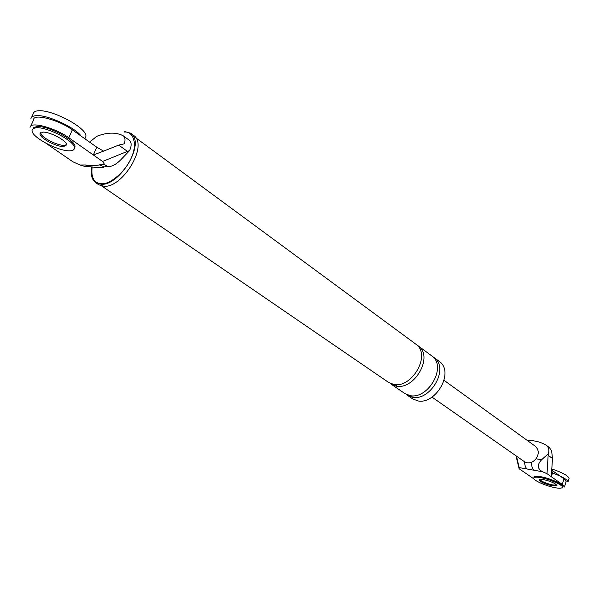 <?xml version="1.0" encoding="UTF-8"?>
<svg xmlns="http://www.w3.org/2000/svg" width="599" height="599" viewBox="0 0 599 599"><rect width="100%" height="100%" fill="white"/><g stroke="black" fill="none" stroke-linecap="round" stroke-linejoin="round"><path stroke-width="0.9" d="M566.152 481.476L564.018 478.841L553.094 471.091L551.305 476.714L547.014 473.704L548.242 453.832L541.616 459.74C536.959 464.727 537.236 468.725 542.454 471.727L534.196 470.26C532.384 468.935 531.508 466.277 531.56 462.271M548.302 455.442L552.473 458.452L551.634 450.912L549.418 447.558M552.473 458.452L551.305 476.714L562.251 484.411L564.4 487.017M534.196 470.26L519.153 467.594L519.131 468.74L515.949 455.764M519.153 467.594L516.525 456.273M547.014 473.704L542.454 471.727M534.151 479.073L519.131 468.74M553.094 471.091L551.701 469.466M539.504 479.425C541.736 481.589 546.168 483.445 552.802 484.995L556.823 485.13L552.802 484.995C546.168 483.445 541.736 481.589 539.504 479.425M535.349 446.277C538.958 449.864 539.175 454.027 536 458.782C533.439 461.874 530.489 463.229 527.135 462.84L524.552 461.777M548.242 453.832C549.448 450.268 548.849 447.446 546.438 445.379L545.966 445.072C540.388 441.875 534.181 440.347 527.345 440.49M527.262 469.032C525.443 467.714 524.559 465.056 524.619 461.073M45.861 143.198L72.913 161.805L80.004 165.01L85.387 164.965C91.475 165.968 96.095 165.93 99.239 164.845L104.803 164.792L102.601 161.468L127.43 151.375L118.737 145.093L124.337 143.79C125.461 140.031 125.109 137.388 123.297 135.853L122.832 135.576C115.547 132.065 106.787 132.349 96.544 136.415L89.685 142.18M33.589 119.613C33.641 113.159 58.957 119.957 72.314 129.841L96.776 147.212L93.362 154.976L102.601 161.468M96.776 147.212L103.597 151.128L93.362 154.976L68.795 137.718C55.385 127.894 30.04 121.043 30.04 127.4M40.582 132.738C40.358 137.029 57.249 145.729 64.153 145.355L66.511 144.748L64.153 145.355C57.639 145.722 41.631 137.755 40.702 133.3M104.803 164.792L107.708 166.582C111.871 166.717 116.251 164.425 120.856 159.708L129.549 150.671C131.69 145.849 131.66 142.405 129.436 140.346M129.549 150.671L127.43 151.375M103.687 166.604L99.239 164.845M89.828 166.702L85.387 164.965M88.562 166.717L86.039 166.739L80.004 165.01M103.597 151.128L118.737 145.093M124.352 131.495L130.604 133.188C145.939 142.704 120.137 185.495 101.351 184.335L95.915 182.807C91.812 179.82 90.427 174.496 91.759 166.814M124.098 132.079C133.562 130.874 137.65 144.381 131.406 157.5C126.374 170.588 110.261 184.702 101.613 183.743C94.021 183.331 90.876 177.708 92.171 166.874M130.604 133.188L133.435 135.277C148.792 144.816 123.057 187.517 104.263 186.326L98.82 184.792L95.915 182.807M412.838 397.332C430.883 400.768 449.692 367.779 433.893 357.453L439.052 361.257C454.851 371.582 436.139 404.422 418.124 400.963L412.718 398.927L407.432 395.31L412.838 397.332L412.996 395.857M135.921 137.942L415.728 344.066C431.542 354.383 412.367 387.912 394.239 384.573L388.818 382.566L101.86 186.064M418.109 345.818C433.923 356.135 414.793 389.597 396.673 386.243L391.252 384.229L405.059 393.685L410.472 395.714C428.532 399.136 447.386 366.071 431.587 355.746L418.109 345.818M562.341 487.264L562.618 486.395C563.734 484.396 549.762 478.219 540.964 476.767C536.779 476.018 534.465 476.183 534.031 477.268L533.746 478.129C532.736 480.173 546.423 486.208 555.221 487.721C559.496 488.514 561.862 488.357 562.341 487.264C563.457 485.265 549.485 479.095 540.687 477.635C536.502 476.886 534.188 477.051 533.746 478.129M552.533 485.856L556.958 485.564C555.543 483.393 551.043 481.386 543.443 479.552L539.085 479.859C540.493 482.023 544.978 484.022 552.533 485.856M552.488 473C562.498 476.692 567.657 479.687 567.957 481.978L569.05 478.519C568.593 475.958 562.813 472.746 551.724 468.89M74.433 148.26C75.983 141.783 47.718 126.906 36.464 127.729L33.357 128.418L32.061 130.275C30.878 136.999 58.403 151.367 69.739 150.821C72.569 150.798 74.134 149.945 74.433 148.26L74.972 147.047C76.53 140.555 48.279 125.67 37.026 126.501L33.215 127.714M63.614 146.568L66.511 144.973C67.44 140.9 49.867 131.66 42.821 132.139L40.036 133.734C39.249 137.905 56.538 146.942 63.614 146.568M30.849 118.954C31.193 116.902 33.02 115.809 36.344 115.674C46.557 114.469 74.448 127.063 80.813 135.666M31.642 117.209L33.065 114.102C33.417 112.035 35.251 110.927 38.576 110.778C52.667 109.527 87.933 128.313 85.837 136.602L84.878 138.766M536 458.782L541.616 459.74M564.018 478.841L562.251 484.411M72.314 129.841L68.795 137.718M396.673 386.243L396.83 384.7M564.408 486.965L566.16 481.416M549.373 447.528L546.393 445.349M444.039 380.328L535.476 446.367M524.649 461.844L432.066 397.159M129.399 140.323L123.252 135.823M107.708 166.582L103.964 166.859C104.825 168.297 91.947 167.203 89.887 166.709L86.039 166.739M30.661 126.359L33.499 120.122M40.036 133.734L40.418 132.881"/></g></svg>
